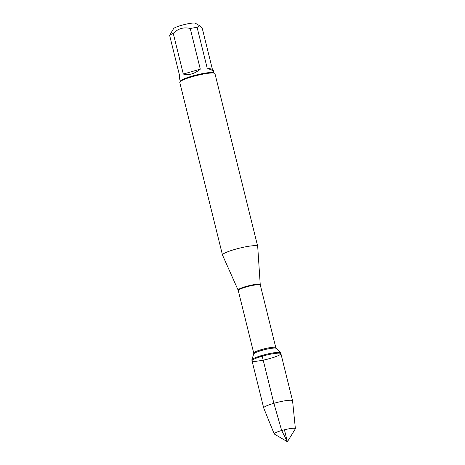 <?xml version="1.0" encoding="UTF-8"?>
<svg xmlns="http://www.w3.org/2000/svg" width="465" height="465" viewBox="0 0 465 465"><rect width="100%" height="100%" fill="white"/><g stroke="black" fill="none" stroke-linecap="round" stroke-linejoin="round"><path stroke-width="0.7" d="M262.028 355.434A14.874 2.098 166.1 0 0 251.844 359.852A14.874 2.098 166.1 0 0 251.838 360.038L252.03 360.817A14.874 2.098 -13.9 0 1 262.219 356.207A14.874 2.098 -13.9 0 1 280.906 353.667A14.874 2.098 -13.9 0 1 266.968 359.276A14.874 2.098 -13.9 0 1 252.03 360.817A14.874 2.098 166.1 0 1 265.963 355.208A14.874 2.098 166.1 0 1 280.906 353.667L280.715 352.894A14.874 2.098 166.1 0 0 280.616 352.732A14.874 2.098 166.1 0 0 262.028 355.434M180.246 81.294L179.612 78.742L179.676 75.964L169.615 35.305L173.561 28.656A11.363 1.598 -13.9 0 1 187.319 23.901A11.363 1.598 -13.9 0 1 195.399 23.25L199.642 25.755L202.333 28.656L212.395 69.314L207.169 68.041C211.36 70.105 213.441 70.883 213.406 70.378L212.395 69.314M169.615 35.305A17.408 2.453 -13.9 0 1 173.253 33.399C178.112 28.522 183.774 26.889 190.237 28.505A17.408 2.453 -13.9 0 1 197.108 27.383L199.642 25.755M257.686 246.293L214.958 73.627A18.129 2.558 166.1 0 0 214.691 73.319L213.824 72.807A17.408 2.453 166.1 0 0 196.596 74.906A17.408 2.453 166.1 0 0 180.379 81.084L179.85 81.939A18.129 2.558 166.1 0 0 179.757 82.34L222.485 255.006A18.129 2.558 -13.9 0 1 239.475 248.171A18.129 2.558 -13.9 0 1 257.686 246.293A18.129 2.558 -13.9 0 1 257.697 246.357L260.237 284.592A11.41 1.61 -13.9 0 0 245.898 286.498A11.41 1.61 -13.9 0 0 238.097 290.073L222.508 255.064A18.129 2.558 -13.9 0 1 222.485 255.006M197.108 27.383L207.169 68.041M173.253 33.399L183.315 74.057C188.813 75.493 194.475 73.859 200.299 69.163L190.237 28.505M214.691 73.319A18.129 2.558 166.1 0 0 192.179 76.725A18.129 2.558 166.1 0 0 179.85 81.939M200.299 69.163L183.315 74.057M274.199 433.909L263.696 407.956A14.874 2.098 -13.9 0 1 263.684 407.921A14.874 2.098 -13.9 0 1 277.622 402.312A14.874 2.098 -13.9 0 1 292.561 400.772A14.874 2.098 -13.9 0 1 292.572 400.813L295.385 428.666A10.916 1.54 -13.9 0 1 295.327 428.875L287.382 441.75L274.35 434.066A10.916 1.54 -13.9 0 1 274.199 433.909A10.916 1.54 -13.9 0 1 281.668 430.503A10.916 1.54 -13.9 0 1 295.385 428.666M284.417 429.765L287.382 441.75L281.668 430.503L273.879 403.312L262.219 356.207M275.797 347.634L260.313 285.068A11.363 1.598 166.1 0 0 246.037 287.01A11.363 1.598 166.1 0 0 238.254 290.526L253.733 353.098A11.363 1.598 -13.9 0 1 261.522 349.575A11.363 1.598 -13.9 0 1 275.797 347.634L276.193 348.349A11.619 1.639 166.1 0 0 261.667 350.459A11.619 1.639 166.1 0 0 253.716 353.912L251.844 359.852M214.04 72.935L213.406 70.378M276.193 348.349L280.616 352.732M253.733 353.098L253.716 353.912M238.097 290.073L238.254 290.526M260.313 285.068L260.237 284.592M292.561 400.772L280.906 353.667M263.684 407.921L252.03 360.817"/></g></svg>
